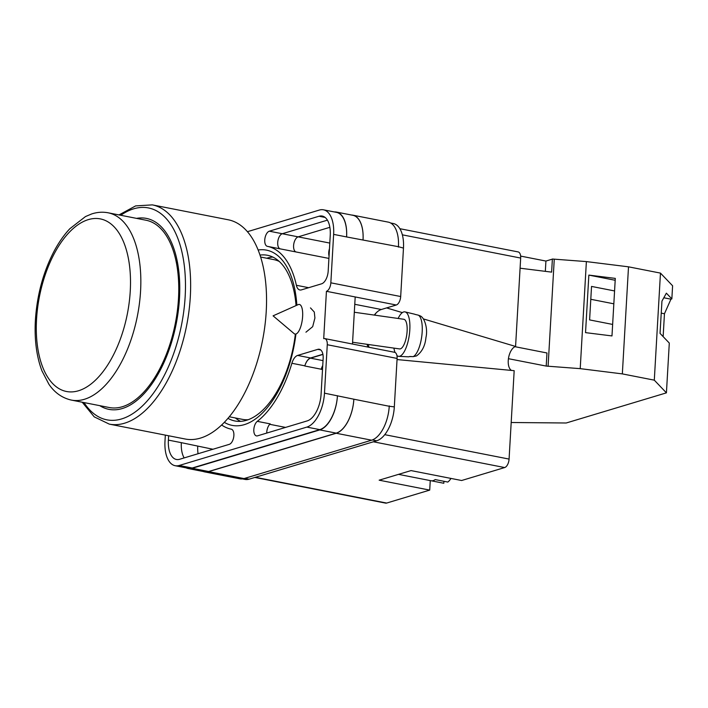 <?xml version="1.0" encoding="UTF-8"?>
<svg xmlns="http://www.w3.org/2000/svg" width="708" height="708" viewBox="0 0 708 708"><rect width="100%" height="100%" fill="white"/><g stroke="black" fill="none" stroke-linecap="round" stroke-linejoin="round"><path stroke-width="1.06" d="M295.909 334.194A89.297 45.48 101.1 0 1 244.304 424.65A89.297 45.48 101.1 0 1 224.312 422.34M227.967 418.331A84.429 43.002 -78.9 0 0 234.968 420.986A84.429 43.002 -78.9 0 0 246.49 420.286A84.429 43.002 -78.9 0 0 295.36 334.123M305.945 332.194L312.679 326.68L314.91 318.025L314.29 312.051L310.476 307.892M272.872 257.084A84.429 43.002 -78.9 0 0 267.005 258.146A84.429 43.002 -78.9 0 0 266.739 258.225M235.383 417.977A84.429 43.002 -78.9 0 0 240.623 421.357M390.586 222.985L393.294 223.516A29.94 15.249 101.1 0 1 403.471 248.092L398.445 246.711A29.94 15.249 101.1 0 1 398.418 247.101M374.311 315.087A24.329 12.39 101.1 0 1 381.32 309.502L396.276 305.006A7.487 3.814 101.1 0 0 400.684 296.528L403.471 248.092M367.7 347.017A24.329 12.39 101.1 0 1 367.231 344.327M327.273 344.725A7.487 3.814 -78.9 0 0 324.724 338.583L394.568 352.292A7.487 3.814 101.1 0 1 397.108 358.434L327.273 344.725L324.476 393.161A29.94 15.249 -78.9 0 1 306.847 427.092L179.257 465.466A29.94 15.249 -78.9 0 1 175.168 465.714A29.94 15.249 -78.9 0 1 164.991 441.128L165.336 435.119M242.41 478.909L245.012 479.422A29.94 15.249 101.1 0 0 249.101 479.174L376.691 440.792A29.94 15.249 101.1 0 0 394.321 406.87L397.108 358.434M352.478 344.026L355.195 296.944L326.432 291.298L323.706 338.645A7.487 3.814 -78.9 0 1 324.724 338.583M258.137 250.004A89.297 45.48 101.1 0 1 296.856 305.228M221.631 424.995A93.182 47.463 -78.9 0 0 231.251 429.172A7.753 3.947 -78.9 0 1 233.782 436.553A7.753 3.947 -78.9 0 1 229.312 444.332L179.62 459.28A23.576 12.009 -78.9 0 1 176.398 459.465A23.576 12.009 -78.9 0 1 168.38 440.111L168.628 435.765M307.21 420.897A23.576 12.009 -78.9 0 0 321.087 394.179L323.149 358.487A11.231 5.717 -78.9 0 0 319.326 349.274A11.231 5.717 -78.9 0 0 317.795 349.363L297.634 355.425A11.231 5.717 -78.9 0 0 291.882 363.275A93.182 47.463 -78.9 0 1 257.287 421.349A7.753 3.947 -78.9 0 0 253.818 429.552A7.753 3.947 -78.9 0 0 256.455 435.907A7.753 3.947 -78.9 0 0 257.517 435.845L307.21 420.897M330.247 235.401A23.576 12.009 -78.9 0 0 322.228 216.046A23.576 12.009 -78.9 0 0 319.007 216.241L269.314 231.189A7.753 3.947 -78.9 0 0 264.845 238.968A7.753 3.947 -78.9 0 0 267.376 246.34A93.182 47.463 -78.9 0 1 296.378 285.28A11.231 5.717 -78.9 0 0 299.882 289.97A11.231 5.717 -78.9 0 0 301.413 289.882L321.574 283.82A11.231 5.717 -78.9 0 0 328.185 271.093L330.247 235.401M323.45 209.807L336.406 212.347A29.94 15.249 -78.9 0 1 346.593 236.932L333.636 234.383A29.94 15.249 -78.9 0 0 323.45 209.807A29.94 15.249 -78.9 0 0 319.361 210.055L247.428 231.693M326.432 291.298A7.487 3.814 -78.9 0 0 330.84 282.819L333.636 234.383M389.267 405.87A29.94 15.249 101.1 0 1 389.241 406.268L394.321 406.87M208.63 471.51L192.195 468.289A29.94 15.249 101.1 0 1 188.116 468.528L204.55 471.758A29.94 15.249 101.1 0 0 208.63 471.51L336.22 433.128A29.94 15.249 101.1 0 0 353.85 399.206L389.241 406.268A29.94 15.249 101.1 0 1 371.611 440.19L336.22 433.252L208.63 471.625A29.94 15.249 101.1 0 1 204.541 471.873A29.94 15.249 101.1 0 1 203.249 471.501M204.541 471.873L239.932 478.82A29.94 15.249 101.1 0 0 244.021 478.573L371.611 440.19M351.531 215.037A29.94 15.249 101.1 0 1 352.867 215.179L388.258 222.126A29.94 15.249 101.1 0 1 398.445 246.711L346.593 236.932M296.103 251.977A7.753 3.947 101.1 0 1 293.696 244.526A7.753 3.947 101.1 0 1 298.156 236.853L329.866 227.312M212.94 449.253L181.337 442.659A23.576 12.009 -78.9 0 0 184.16 457.908M198.054 453.731A23.576 12.009 101.1 0 1 197.753 446.155M257.287 421.349L270.244 423.888A7.753 3.947 -78.9 0 0 266.757 433.066M329.804 243.074L282.262 233.737L327.423 220.153M269.314 231.189L282.271 233.729A7.753 3.947 -78.9 0 0 277.801 241.508A7.753 3.947 -78.9 0 0 280.333 248.889L267.376 246.34M353.85 399.206L324.476 393.161M175.168 465.714L188.124 468.254A29.94 15.249 -78.9 0 0 192.213 468.006L319.804 429.632A29.94 15.249 -78.9 0 0 337.433 395.701M322.742 365.514A11.231 5.717 101.1 0 0 321.22 369.222A93.182 47.463 101.1 0 1 321.193 369.293A11.231 5.717 101.1 0 1 322.742 365.558M321.22 369.222L304.785 365.992A93.182 47.463 -78.9 0 0 304.838 365.824L291.882 363.275M322.901 354.266L310.591 357.974A11.231 5.717 -78.9 0 0 304.838 365.824M296.05 305.582A84.429 43.002 -78.9 0 0 267.491 255.287A84.429 43.002 -78.9 0 0 260.004 255.092M188.116 468.528A29.94 15.249 101.1 0 1 186.151 467.864M192.195 468.289L319.795 429.906A29.94 15.249 101.1 0 0 337.424 395.976M334.353 211.949A29.94 15.249 101.1 0 1 336.424 212.073A29.94 15.249 101.1 0 1 346.61 236.658M304.785 365.992A11.231 5.717 101.1 0 1 310.538 358.168L322.936 354.434M336.424 212.073L352.858 215.294A29.94 15.249 101.1 0 1 363.036 239.879M353.85 399.321A29.94 15.249 101.1 0 1 336.22 433.252M352.867 215.179A29.94 15.249 101.1 0 1 363.045 239.764M329.052 256.066A7.753 3.947 101.1 0 1 329.477 248.703M295.36 334.105A14.965 5.115 98.1 0 1 295.112 334.087A14.965 5.115 98.1 0 1 294.094 333.601L273.084 315.839L298.21 304.617A14.965 5.115 98.1 0 1 299.068 304.422A14.965 5.115 98.1 0 1 299.316 304.44A14.965 5.115 98.1 0 1 302.626 316.432A14.965 5.115 98.1 0 1 295.36 334.105M396.931 355.54A22.452 7.664 -81.9 0 0 398.772 356.354A22.452 7.664 -81.9 0 0 398.905 356.354A22.452 7.664 -81.9 0 0 409.304 334.99A22.452 7.664 -81.9 0 0 405.082 311.909L414.357 314.122A21.567 7.363 98.1 0 1 415.021 314.379L418.375 315.175A21.249 7.257 98.1 0 1 421.809 335.919A21.249 7.257 98.1 0 1 413.18 356.646L416.481 355.929C422.021 351.92 425.181 345.761 425.959 337.468C428.083 328.671 424.446 317.281 420.092 315.856L418.375 315.175M405.082 311.909A22.452 7.664 -81.9 0 0 404.48 311.839A22.452 7.664 -81.9 0 0 398.135 318.476M413.18 356.646L409.746 356.487A21.567 7.363 98.1 0 1 408.419 356.814A21.567 7.363 98.1 0 1 408.295 356.805A21.567 7.363 98.1 0 1 408.171 356.805M352.584 342.247L399.586 348.92A14.965 5.115 -81.9 0 0 399.834 348.938A14.965 5.115 -81.9 0 0 406.799 334.459A14.965 5.115 -81.9 0 0 403.79 319.273L354.31 312.246M411.835 356.584L409.498 356.593M393.931 348.115A22.452 7.664 -81.9 0 0 395.011 352.434M511.194 422.508L566.205 422.995L666.423 392.851L654.298 380.161L660.467 273.102L672.6 285.784L671.848 298.9L670.954 299.165L664.458 313.75L663.139 336.619M666.423 392.851L669.299 343.061L660.033 333.371L661.953 301.104L666.37 293.174L671.848 298.9M614.571 290.944L591.534 286.421L589.605 319.91L612.641 324.432M615.181 280.271L588.852 275.102L615.296 278.386L611.977 335.928L585.534 332.636L588.852 275.102M552.382 259.119L545.921 261.057L520.637 256.092M660.467 273.102L628.509 266.827L586.383 261.588L552.382 259.022L551.629 272.129L520.088 268.208M654.298 380.161L622.341 373.895L580.215 368.647L546.213 366.08L508.433 358.69M508.477 358.682L508.503 358.213M546.213 366.08L546.965 352.973L514.964 346.69M548.089 366.319L554.258 259.252M622.341 373.895L628.509 266.827M580.215 368.647L586.383 261.588M545.921 261.057L545.328 271.35M663.812 297.767L670.954 299.165M590.791 299.289L613.827 303.812M661.237 313.122L664.458 313.75M99.775 405.657A97.306 49.56 -78.9 0 0 108.908 409.357A97.306 49.56 -78.9 0 0 179.478 298.289A97.306 49.56 -78.9 0 0 146.388 218.4A97.306 49.56 -78.9 0 0 136.529 218.374M177.301 261.535A97.306 49.56 -78.9 0 0 176.416 262.907M185.195 439.013A111.714 56.905 -78.9 0 0 266.226 311.493A111.714 56.905 -78.9 0 0 228.224 219.781L152.317 204.877A111.714 56.905 101.1 0 1 190.319 296.599A111.714 56.905 101.1 0 1 109.289 424.119L185.195 439.013M229.277 416.773L242.481 419.366A81.393 41.462 -78.9 0 0 248.225 419.711M279.279 261.473A81.393 41.462 -78.9 0 0 273.837 259.624L260.632 257.031M153.53 379.506A97.306 49.56 -78.9 0 0 153.831 381.108M71.34 400.082L109.262 407.525A95.43 48.613 -78.9 0 0 178.487 298.59A95.43 48.613 -78.9 0 0 146.025 220.232L108.103 212.789A95.43 48.613 101.1 0 1 140.565 291.147A95.43 48.613 101.1 0 1 71.34 400.082C59.569 397.418 52.666 389.843 48.887 384.214L41.958 370.886C36.506 356.434 34.329 339.504 35.4 320.096C37.055 294.829 43.33 271.775 54.233 250.933C58.888 242.26 64.092 234.844 69.862 228.711L85.491 216.559L91.721 213.931C97.217 212.143 102.678 211.763 108.103 212.789M450.961 478.422A14.965 7.629 -78.9 0 1 447.81 482.06L435.172 479.582A14.965 7.629 101.1 0 1 433.146 480.644A14.965 7.629 101.1 0 1 431.181 480.776L443.819 483.263A14.965 7.629 -78.9 0 1 443.748 483.245L398.489 474.36M255.367 477.289L386.656 503.061L429.712 490.104L379.152 480.183L411.047 470.59L461.616 480.511L504.671 467.554L373.39 441.792M384.754 434.668L509.079 459.076L514.176 370.682L397.046 359.558M509.079 459.076A7.487 3.814 101.1 0 1 504.671 467.554M430.26 480.599L429.712 490.104M386.656 503.061A7.487 3.814 101.1 0 1 385.63 503.123L254.836 477.449M399.878 228.702L518.123 251.915A7.487 3.814 101.1 0 1 520.672 258.057L402.356 234.835M423.419 318.919L515.574 346.46L520.672 258.057M515.574 346.46A12.443 6.337 -78.9 0 0 508.548 357.965A12.443 6.337 -78.9 0 0 511.512 370.426M386.603 307.918L402.348 312.617M376.196 312.865A26.196 13.346 -78.9 0 0 374.638 315.14M368.434 344.495A26.196 13.346 -78.9 0 0 368.912 347.256M443.934 481.298L443.819 483.263M400.684 296.528L330.84 282.819M396.276 305.006L355.195 296.944M319.804 429.632L306.847 427.092M192.213 468.006L179.257 465.466M325.131 217.445L319.007 216.241M308.688 287.696L296.378 285.28M285.554 427.411L269.766 424.313M322.512 369.549L321.193 369.293M310.591 357.974L297.634 355.425M320.715 349.938L317.795 349.363M181.337 442.659L168.38 440.111M336.22 433.128L319.795 429.906M323.025 360.62L310.538 358.168M244.021 478.573L208.63 471.625M249.101 479.174L244.818 478.334M376.691 440.792L372.346 439.942M354.77 304.298L381.32 309.502M84.022 402.569A107.97 54.994 -78.9 0 0 145.052 403.294A107.97 54.994 -78.9 0 0 185.16 296.581A107.97 54.994 -78.9 0 0 120.785 215.276M36.55 319.29A87.942 44.799 -78.9 0 0 78.464 390.772A87.942 44.799 -78.9 0 0 130.254 291.103A87.942 44.799 -78.9 0 0 88.341 219.622A87.942 44.799 -78.9 0 0 36.55 319.29M328.919 258.42L280.306 248.88M408.295 356.805L398.772 356.354M82.217 402.215L94.217 416.853L109.289 424.119M118.979 214.922L135.617 205.904L152.317 204.877"/></g></svg>
